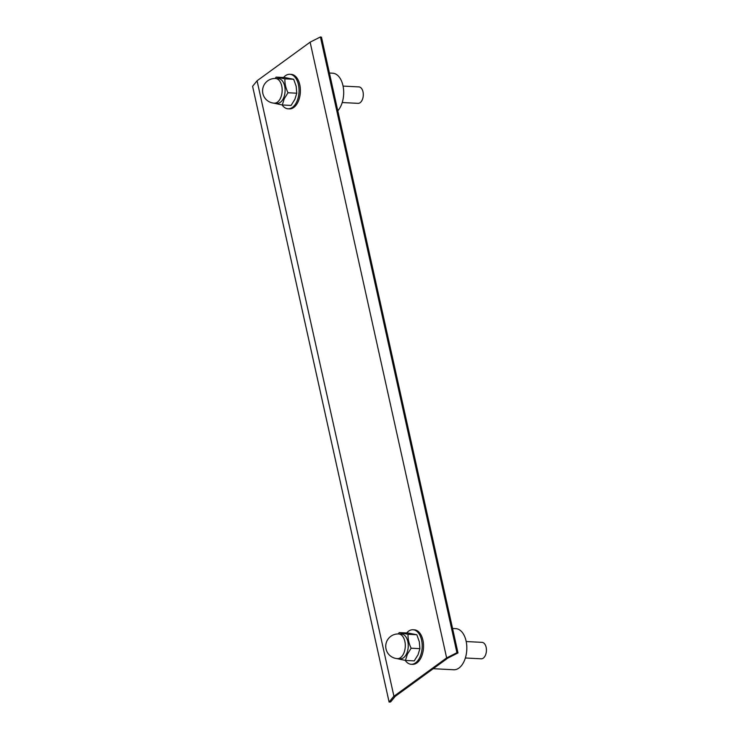 <?xml version="1.0" encoding="UTF-8"?>
<svg xmlns="http://www.w3.org/2000/svg" width="739" height="739" viewBox="0 0 739 739"><rect width="100%" height="100%" fill="white"/><g stroke="black" fill="none" stroke-linecap="round" stroke-linejoin="round"><path stroke-width="1.11" d="M393.924 696.267L446.633 657.922L310.121 42.169L257.061 80.782L393.924 696.267M257.061 80.782L252.599 86.297L389.102 702.05L390.626 701.948L395.254 696.341L447.843 658.07L457.986 652.934L321.474 37.19L320.421 36.95L310.121 42.169M320.421 36.95L456.933 652.703L446.633 657.922M456.933 652.703L457.986 652.934M389.102 702.05L393.564 696.526M329.418 73.032L332.689 73.198A20.581 12.018 92.9 0 1 342.942 85.521A20.581 12.018 92.9 0 1 337.797 110.785M452.564 628.483L455.834 628.649A20.581 12.018 92.9 0 1 466.078 640.981A20.581 12.018 92.9 0 1 453.718 669.756L433.239 668.703M343.062 86.094L358.905 86.906A8.231 4.813 92.9 0 1 359.293 86.953A8.231 4.813 92.9 0 1 363.265 95.71A8.231 4.813 92.9 0 1 358.055 103.349L342.222 102.536M466.207 641.544L482.05 642.357A8.231 4.813 92.9 0 1 482.438 642.413A8.231 4.813 92.9 0 1 486.401 651.161A8.231 4.813 92.9 0 1 481.2 658.8L465.358 657.987M283.443 98.305A12.351 7.214 -87.1 0 0 284.552 85.595A12.351 7.214 -87.1 0 0 278.511 78.657L275.564 78.5A12.351 7.214 92.9 0 1 279.554 80.911A12.351 7.214 92.9 0 1 280.497 98.158A12.351 7.214 92.9 0 1 274.298 103.164L277.245 103.312A12.351 7.214 -87.1 0 0 283.443 98.305M287.998 92.754L284.201 98.814L282.307 104.975L291.074 105.428L294.87 99.368L296.764 93.206L287.998 92.754C285.716 88.061 284.691 83.415 284.912 78.824L276.137 77.133L275.13 78.491M273.439 103.09L282.307 104.975M284.912 78.824L293.679 79.276L296.173 86.287L296.764 93.206M276.137 77.133L284.903 77.577L293.679 79.276M283.536 77.512A17.283 10.097 92.9 0 1 289.827 74.288L291.157 74.362A17.283 10.097 92.9 0 1 296.81 77.807A17.283 10.097 92.9 0 1 299.618 97.336A17.283 10.097 92.9 0 1 289.392 108.882L288.053 108.818A17.283 10.097 92.9 0 1 282.409 105.363A17.283 10.097 92.9 0 1 282.104 104.947M289.827 74.288A17.283 10.097 92.9 0 1 295.471 77.743A17.283 10.097 92.9 0 1 298.288 97.262A17.283 10.097 92.9 0 1 288.053 108.818M406.672 632.963A17.283 10.097 92.9 0 1 412.972 629.748L414.302 629.813A17.283 10.097 92.9 0 1 419.946 633.268A17.283 10.097 92.9 0 1 422.763 652.786A17.283 10.097 92.9 0 1 412.528 664.343L411.198 664.269A17.283 10.097 92.9 0 1 405.545 660.823A17.283 10.097 92.9 0 1 405.249 660.407M412.972 629.748A17.283 10.097 92.9 0 1 418.616 633.194A17.283 10.097 92.9 0 1 421.424 652.722A17.283 10.097 92.9 0 1 411.198 664.269M406.589 653.766A12.351 7.214 -87.1 0 0 407.697 641.046A12.351 7.214 -87.1 0 0 401.656 634.108L398.709 633.96A12.351 7.214 92.9 0 1 402.69 636.362A12.351 7.214 92.9 0 1 403.633 653.609A12.351 7.214 92.9 0 1 397.443 658.615L400.39 658.772A12.351 7.214 -87.1 0 0 406.589 653.766M411.143 648.205L407.337 654.274L405.452 660.435L414.219 660.888L418.015 654.819L419.909 648.657L411.143 648.205C408.861 643.512 407.836 638.875 408.057 634.284L399.272 632.584L398.266 633.942M396.584 658.541L405.452 660.435M408.057 634.284L416.824 634.736L419.318 641.748L419.909 648.657M399.272 632.584L408.039 633.037L416.824 634.736M447.113 657.673L448.167 657.913M393.36 696.785L394.885 696.683M275.564 78.5A12.351 12.351 0 0 0 265.098 98.305A12.351 12.351 0 0 0 274.298 103.164M398.709 633.96A12.351 12.351 0 0 0 388.243 653.756A12.351 12.351 0 0 0 397.443 658.615"/></g></svg>
